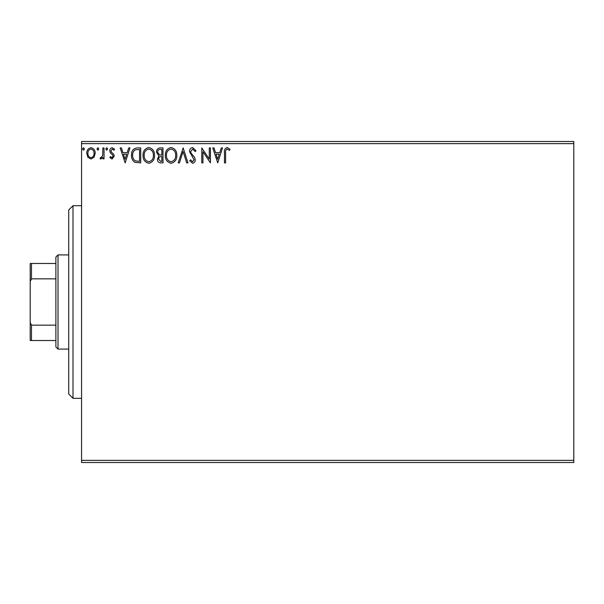 <?xml version="1.0" encoding="UTF-8"?>
<svg xmlns="http://www.w3.org/2000/svg" width="604" height="604" viewBox="0 0 604 604"><rect width="100%" height="100%" fill="white"/><g stroke="black" fill="none" stroke-linecap="round" stroke-linejoin="round"><path stroke-width="0.91" d="M94.081 157.236L90.97 159.048L87.867 157.244L86.75 153.356C86.719 150.245 88.131 148.365 90.97 147.716C93.824 148.365 95.228 150.245 95.198 153.356L94.081 157.236M104.039 147.912L104.039 158.86L102.884 158.86L102.884 157.244L100.876 159.048L100 158.671L100.551 157.508L101.064 157.704L102.703 155.349L102.884 147.912L104.039 147.912M112.019 159.048L109.8 157.493L110.472 156.549L111.951 157.704L113.061 156.232L112.789 155.236L110.177 152.57L109.8 150.879C109.785 149.12 110.592 148.063 112.231 147.716L114.601 149.196L113.937 150.215L112.359 149.06L110.947 150.826L111.227 151.868L113.846 154.488L114.216 156.179L112.019 159.048M137.236 147.912L140.717 147.912L140.717 162.891L134.888 162.348C132.457 160.664 131.325 158.286 131.498 155.213C131.332 150.887 133.242 148.456 137.236 147.912M162.997 147.912L162.997 162.891L160.883 162.891C158.595 162.778 157.448 161.54 157.433 159.177L158.837 155.991L156.466 152.163C156.481 149.686 157.667 148.267 160.007 147.912L162.997 147.912M183.163 147.912L187.965 162.891L186.712 162.891L183.072 151.528L179.426 162.891L178.172 162.891L183.163 147.912M209.286 147.912L210.441 147.912L210.441 162.891L202.952 151.717L202.952 162.891L201.796 162.891L201.796 147.912L209.286 159.056L209.286 147.912M225.609 152.925L225.609 162.891L224.462 162.891L224.462 152.774C224.001 150.056 224.914 148.305 227.202 147.527L230.033 149.256L229.444 150.404L227.21 149.06C225.798 149.8 225.262 151.091 225.609 152.925M81.563 143.631L81.563 141.487L573.8 141.487L573.8 143.631L81.563 143.631L81.563 460.369L573.8 460.369L573.8 462.513L81.563 462.513L81.563 460.369M573.8 143.631L573.8 460.369M217.734 162.891L212.744 147.912L213.997 147.912L215.537 152.714L219.743 152.714L221.283 147.912L222.536 147.912L217.734 162.891M192.668 147.527L196.036 150.796L195.1 151.559L192.752 149.06L190.66 151.596L191.038 153.069L194.677 157.501L195.266 159.781C195.288 161.721 194.397 162.884 192.593 163.276L189.694 160.739L190.6 159.818L192.608 161.736L194.111 159.841L189.505 151.581C189.528 149.331 190.577 147.98 192.668 147.527M176.829 155.334C176.912 159.607 175.017 162.257 171.136 163.276C167.172 162.348 165.232 159.728 165.307 155.402C165.232 151.128 167.142 148.501 171.045 147.527C174.956 148.463 176.881 151.068 176.829 155.334M154.548 155.334C154.632 159.607 152.737 162.257 148.856 163.276C144.892 162.348 142.952 159.728 143.027 155.402C142.952 151.128 144.869 148.501 148.765 147.527C152.676 148.463 154.601 151.068 154.548 155.334M125.164 162.891L120.166 147.912L121.427 147.912L122.959 152.714L127.172 152.714L128.712 147.912L129.966 147.912L125.164 162.891M107.686 148.962L106.727 150.215L105.76 148.962L106.727 147.716L107.686 148.962M98.852 148.962L97.886 150.215L96.927 148.962L97.886 147.716L98.852 148.962M84.447 148.962L83.488 150.215L82.522 148.962L83.488 147.716L84.447 148.962M216.028 154.246L217.644 159.275L219.252 154.246L216.028 154.246M166.455 155.409C166.402 158.837 167.942 160.943 171.091 161.736C174.216 160.906 175.749 158.776 175.673 155.341C175.734 151.929 174.201 149.837 171.091 149.06C167.927 149.837 166.379 151.951 166.455 155.409M160.656 161.351L161.849 161.351L161.849 156.549L161.26 156.549C159.532 156.542 158.641 157.402 158.58 159.154L160.656 161.351M161.268 155.017L161.849 155.017L161.849 149.445L160.528 149.445C158.701 149.415 157.727 150.321 157.621 152.163L159.433 154.835L161.268 155.017M144.175 155.409C144.122 158.837 145.662 160.943 148.81 161.736C151.936 160.906 153.469 158.776 153.393 155.341C153.454 151.929 151.921 149.837 148.81 149.06C145.647 149.837 144.099 151.951 144.175 155.409M139.569 161.351L139.569 149.445L135.243 149.83C133.371 151.076 132.51 152.872 132.653 155.213C132.502 157.735 133.454 159.637 135.492 160.936L139.569 161.351M123.458 154.246L125.073 159.275L126.681 154.246L123.458 154.246M87.905 153.34C87.852 155.666 88.879 157.123 90.978 157.704C93.076 157.123 94.096 155.666 94.05 153.34C94.103 151.03 93.076 149.603 90.978 149.06C88.871 149.596 87.852 151.023 87.905 153.34M73.001 398.308L68.72 394.027L68.72 209.973L73.001 205.692L73.001 398.308L81.563 398.308M58.022 349.082L55.885 346.945L55.885 257.055L58.022 254.918L58.022 349.082L68.72 349.082M58.022 254.918L68.72 254.918M55.885 340.52L30.2 340.52L30.2 263.48L31.484 263.48L31.484 278.852L30.2 281.456M30.2 322.544L31.484 325.148L31.484 340.52M55.885 325.148L31.484 325.148M55.885 278.852L31.484 278.852M55.885 263.48L31.484 263.48M73.001 205.692L81.563 205.692"/></g></svg>
